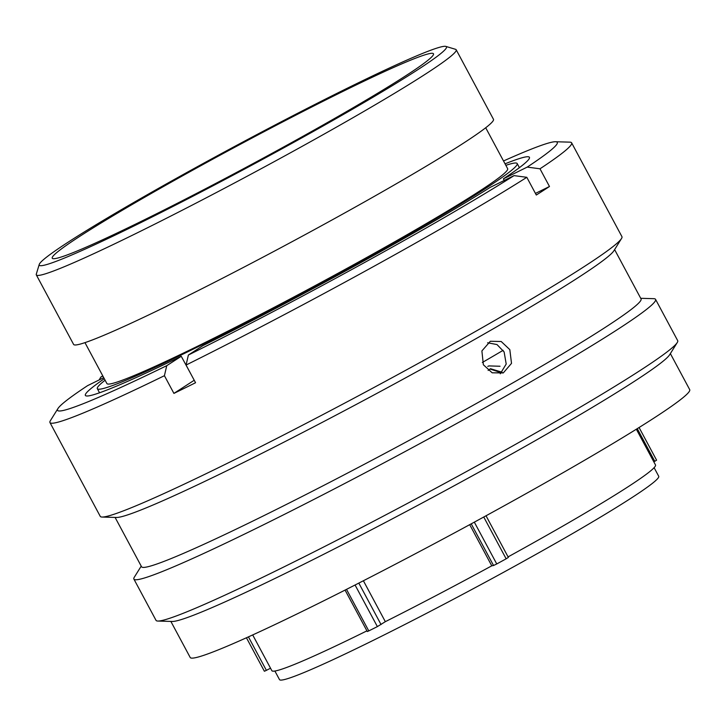 <?xml version="1.0" encoding="UTF-8"?>
<svg xmlns="http://www.w3.org/2000/svg" width="726" height="726" viewBox="0 0 726 726"><rect width="100%" height="100%" fill="white"/><g stroke="black" fill="none" stroke-linecap="round" stroke-linejoin="round"><path stroke-width="1.09" d="M348.798 87.483A231.022 12.315 -28.2 0 0 39.24 264.436A231.022 12.315 -28.2 0 0 136.933 224.525A231.022 12.315 -28.2 0 0 349.832 110.742A231.022 12.315 -28.2 0 0 445.864 46.41A231.022 12.315 -28.2 0 0 348.798 87.483M445.864 46.41L455.565 49.323A238.21 12.696 151.8 0 1 456.191 49.758A238.21 12.696 151.8 0 1 351.738 118.42A238.21 12.696 151.8 0 1 137.023 232.973A238.21 12.696 151.8 0 1 36.318 274.891A238.21 12.696 151.8 0 1 36.3 274.129L39.24 264.436M248.428 636.874L266.378 670.352L265.707 670.688L264.373 671.241L246.432 637.773M508.318 557.432L506.158 558.811A231.667 12.342 151.8 0 1 496.747 563.957L493.553 565.509L471.219 523.845M363.39 580.764L385.334 621.674L377.375 626.611A231.667 12.342 151.8 0 1 368.781 630.903L367.292 631.538L345.068 590.093M143.684 220.15A216.294 11.525 -28.2 0 0 338.643 116.133A216.294 11.525 -28.2 0 0 433.486 53.788A216.294 11.525 -28.2 0 0 342.046 91.848A216.294 11.525 -28.2 0 0 147.088 195.866A216.294 11.525 -28.2 0 0 52.245 258.211A216.294 11.525 -28.2 0 0 143.684 220.15M274.891 671.024L279.483 679.59A215.15 11.462 -28.2 0 0 370.441 641.739A215.15 11.462 -28.2 0 0 564.374 538.275A215.15 11.462 -28.2 0 0 658.709 476.256L654.117 467.689M105.107 380.215A238.21 12.696 -28.2 0 0 97.338 388.682A238.21 12.696 -28.2 0 0 198.044 346.765A238.21 12.696 -28.2 0 0 412.749 232.211A238.21 12.696 -28.2 0 0 517.202 163.55A238.21 12.696 -28.2 0 0 505.85 165.337M84.96 342.636L106.894 383.555A227.356 12.115 -28.2 0 0 203.017 343.552A227.356 12.115 -28.2 0 0 407.948 234.217A227.356 12.115 -28.2 0 0 507.646 168.677L485.703 127.758M36.318 274.891L73.607 344.433A238.21 12.696 -28.2 0 0 174.313 302.515A238.21 12.696 -28.2 0 0 389.027 187.961A238.21 12.696 -28.2 0 0 493.471 119.3L456.191 49.758M469.704 524.662L491.774 565.817L493.553 565.509M385.334 621.674A217.664 11.598 -28.2 0 0 491.774 565.817M252.693 634.932L271.851 670.67A217.664 11.598 -28.2 0 0 366.929 630.858M508.073 556.887A217.664 11.598 -28.2 0 0 655.496 464.958L636.339 429.22M482.336 362.483A220.359 11.743 -28.2 0 0 503.136 350.313M266.378 670.352L270.535 668.219M639.08 427.523L656.585 460.175L654.779 461.319L637.265 428.649M653.836 461.854L654.779 461.319M502.102 372.238L490.522 368.717L488.126 370.451M487.763 366.394L488.888 365.913L500.051 366.249M489.959 368.99L500.895 372.638M614.604 249.59L641.058 298.921A283.394 15.101 151.8 0 1 516.794 380.605A283.394 15.101 151.8 0 1 261.36 516.894A283.394 15.101 151.8 0 1 141.552 566.752L115.098 517.429M509.815 349.633L501.203 341.501L490.331 341.274L481.892 350.93L483.362 364.751L492.164 372.801L503.272 372.928L511.521 363.363L509.815 349.633M487.618 342.772L496.992 344.56L504.125 351.956L506.203 364.035L500.287 373.772M640.722 298.304L653.754 298.676A295.963 15.772 151.8 0 1 655.56 299.366L677.694 340.648A295.963 15.772 151.8 0 1 677.267 342.527L669.626 354.778A283.394 15.101 151.8 0 1 290.336 570.945A283.394 15.101 151.8 0 1 172.262 621.465L157.832 621.048A295.963 15.772 151.8 0 1 156.026 620.358L133.893 579.085A295.963 15.772 151.8 0 1 134.319 577.197L141.216 566.135M670.37 353.589L689.7 389.635A283.394 15.101 151.8 0 1 565.436 471.328A283.394 15.101 151.8 0 1 310.002 607.608A283.394 15.101 151.8 0 1 190.194 657.475L170.864 621.42M677.267 342.527A295.963 15.772 151.8 0 1 281.153 568.286A295.963 15.772 151.8 0 1 157.832 621.048M655.56 299.366A295.963 15.772 151.8 0 1 525.787 384.68A295.963 15.772 151.8 0 1 259.019 527.003A295.963 15.772 151.8 0 1 133.893 579.085M503.517 160.972A283.521 15.11 151.8 0 1 555.544 141.733L569.819 142.151A295.963 15.772 151.8 0 1 571.625 142.831L621.928 236.649A295.963 15.772 151.8 0 1 621.501 238.536L613.869 250.779A283.394 15.101 151.8 0 1 234.58 466.945A283.394 15.101 151.8 0 1 116.496 517.466L102.067 517.048A295.963 15.772 151.8 0 1 100.261 516.367L49.958 422.55A295.963 15.772 151.8 0 1 50.393 420.663L57.944 408.547A283.521 15.11 151.8 0 1 87.592 385.642L103.745 377.683M621.501 238.536A295.963 15.772 151.8 0 1 225.387 464.286A295.963 15.772 151.8 0 1 102.067 517.048M571.625 142.831A295.963 15.772 151.8 0 1 539.99 168.795L549.482 186.5A295.963 15.772 151.8 0 1 536.305 195.022L526.813 177.316A295.963 15.772 151.8 0 1 186.065 365.042L195.557 382.738A295.963 15.772 151.8 0 1 184.576 388.174A295.963 15.772 151.8 0 1 173.913 393.401L164.421 375.696A295.963 15.772 151.8 0 1 49.958 422.55M555.544 141.733A283.521 15.11 151.8 0 1 527.221 167.098L539.99 168.795M505.042 163.831A251.931 13.422 151.8 0 1 529.426 157.324A251.931 13.422 151.8 0 1 503.399 178.832L527.221 167.098M99.244 379.907L100.769 377.121A283.521 15.11 151.8 0 1 102.765 375.85M100.769 377.121L102.883 376.077M503.399 178.832L504.261 180.438M526.813 177.316L514.044 175.619A283.521 15.11 151.8 0 1 188.388 355.023L186.065 365.042M514.044 175.619L490.222 187.353A251.931 13.422 151.8 0 1 202.89 345.64L188.388 355.023M164.421 375.696L166.744 365.677A283.521 15.11 151.8 0 1 57.944 408.547M166.744 365.677L181.255 356.294A251.931 13.422 151.8 0 1 85.378 395.416A251.931 13.422 151.8 0 1 104.299 378.709M190.838 373.944L181.255 356.294M173.913 393.401L194.223 380.261M535.443 193.415L549.482 186.5M474.332 522.157L496.747 563.957M346.511 589.358L368.781 630.903M358.816 583.096L381.05 624.56M377.375 626.611L355.068 585.011M506.158 558.811L483.752 517.021M99.535 392.784L97.338 388.682M519.408 167.661L517.202 163.55M486.03 515.778L508.363 557.441"/></g></svg>
